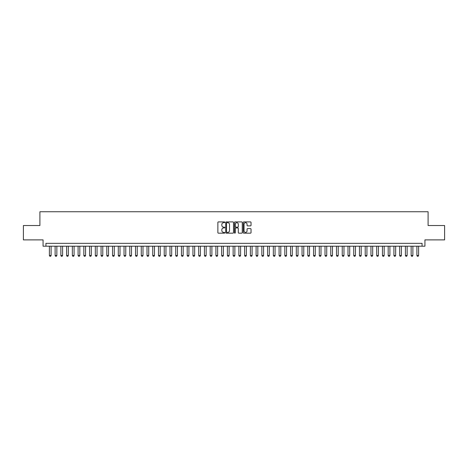 <?xml version="1.0" encoding="UTF-8"?>
<svg xmlns="http://www.w3.org/2000/svg" width="468" height="468" viewBox="0 0 468 468"><rect width="100%" height="100%" fill="white"/><g stroke="black" fill="none" stroke-linecap="round" stroke-linejoin="round"><path stroke-width="0.7" d="M224.81 222.3A0.392 0.392 0 0 0 224.418 221.902L218.427 221.902A0.562 0.562 0 0 0 217.866 222.47L217.866 232.614A0.562 0.562 0 0 0 218.427 233.175L224.418 233.175A0.392 0.392 0 0 0 224.81 232.783A0.392 0.392 0 0 0 224.418 232.385L223.645 232.385A1.802 1.802 0 0 1 221.838 230.584L221.838 229.735A1.802 1.802 0 0 1 223.645 227.934L224.418 227.934A0.392 0.392 0 0 0 224.81 227.542A0.392 0.392 0 0 0 224.418 227.144L223.645 227.144A1.802 1.802 0 0 1 221.838 225.342L221.838 224.494A1.802 1.802 0 0 1 223.645 222.692L224.418 222.692A0.392 0.392 0 0 0 224.81 222.3M250.474 225.874A0.562 0.562 0 0 0 251.035 225.313L251.035 222.47A0.562 0.562 0 0 0 250.474 221.902L243.822 221.902A0.562 0.562 0 0 0 243.261 222.47L243.261 232.614A0.562 0.562 0 0 0 243.822 233.175L250.474 233.175A0.562 0.562 0 0 0 251.035 232.614L251.035 229.174A0.562 0.562 0 0 0 250.474 228.612L247.625 228.612A0.562 0.562 0 0 0 247.063 229.174L247.063 230.882A1.509 1.509 0 0 1 245.554 232.385A1.509 1.509 0 0 1 244.044 230.882L244.044 224.201A1.509 1.509 0 0 1 245.554 222.692A1.509 1.509 0 0 1 247.063 224.201L247.063 225.313A0.562 0.562 0 0 0 247.625 225.874L250.474 225.874M422.06 246.203L424.932 246.203L424.932 239.885L444.6 239.885L444.6 225.529L428.091 225.529L428.091 211.747L39.909 211.747L39.909 225.529L23.4 225.529L23.4 239.885L43.068 239.885L43.068 246.203L422.06 246.203L422.06 243.331L45.94 243.331L45.94 246.203M233.509 222.47A0.562 0.562 0 0 0 232.941 221.902L226.29 221.902A0.562 0.562 0 0 0 225.728 222.47L225.728 232.614A0.562 0.562 0 0 0 226.29 233.175L232.941 233.175A0.562 0.562 0 0 0 233.509 232.614L233.509 222.47M235.059 221.902L241.71 221.902A0.562 0.562 0 0 1 242.272 222.47L242.272 232.614A0.562 0.562 0 0 1 241.71 233.175L238.861 233.175A0.562 0.562 0 0 1 238.3 232.614L238.3 228.501A0.562 0.562 0 0 0 237.732 227.934L235.849 227.934A0.562 0.562 0 0 0 235.281 228.501L235.281 232.783A0.392 0.392 0 0 1 234.889 233.175A0.392 0.392 0 0 1 234.491 232.783L234.491 222.47A0.562 0.562 0 0 1 235.059 221.902M226.91 222.692A0.392 0.392 0 0 0 226.518 223.09L226.518 231.993A0.392 0.392 0 0 0 226.91 232.385L227.729 232.385A1.802 1.802 0 0 0 229.531 230.584L229.531 224.494A1.802 1.802 0 0 0 227.729 222.692L226.91 222.692M238.3 224.231A1.509 1.509 0 0 0 236.79 222.721A1.509 1.509 0 0 0 235.281 224.231L235.281 226.582A0.562 0.562 0 0 0 235.849 227.144L237.732 227.144A0.562 0.562 0 0 0 238.3 226.582L238.3 224.231M49.386 246.203L49.386 255.505L51.106 255.505L51.106 246.203M51.106 255.505L50.679 256.253L49.813 256.253L49.386 255.505M55.125 246.203L55.125 255.505L56.85 255.505L56.85 246.203M56.85 255.505L56.417 256.253L55.557 256.253L55.125 255.505M60.869 246.203L60.869 255.505L62.589 255.505L62.589 246.203M62.589 255.505L62.162 256.253L61.302 256.253L60.869 255.505M66.614 246.203L66.614 255.505L68.334 255.505L68.334 246.203M68.334 255.505L67.901 256.253L67.041 256.253L66.614 255.505M72.353 246.203L72.353 255.505L74.079 255.505L74.079 246.203M74.079 255.505L73.646 256.253L72.786 256.253L72.353 255.505M78.097 246.203L78.097 255.505L79.817 255.505L79.817 246.203M79.817 255.505L79.39 256.253L78.525 256.253L78.097 255.505M83.836 246.203L83.836 255.505L85.562 255.505L85.562 246.203M85.562 255.505L85.129 256.253L84.269 256.253L83.836 255.505M89.581 246.203L89.581 255.505L91.301 255.505L91.301 246.203M91.301 255.505L90.874 256.253L90.014 256.253L89.581 255.505M95.32 246.203L95.32 255.505L97.046 255.505L97.046 246.203M97.046 255.505L96.613 256.253L95.753 256.253L95.32 255.505M101.065 246.203L101.065 255.505L102.79 255.505L102.79 246.203M102.79 255.505L102.357 256.253L101.497 256.253L101.065 255.505M106.809 246.203L106.809 255.505L108.529 255.505L108.529 246.203M108.529 255.505L108.102 256.253L107.236 256.253L106.809 255.505M112.548 246.203L112.548 255.505L114.274 255.505L114.274 246.203M114.274 255.505L113.841 256.253L112.981 256.253L112.548 255.505M118.293 246.203L118.293 255.505L120.013 255.505L120.013 246.203M120.013 255.505L119.586 256.253L118.72 256.253L118.293 255.505M124.032 246.203L124.032 255.505L125.757 255.505L125.757 246.203M125.757 255.505L125.325 256.253L124.465 256.253L124.032 255.505M129.776 246.203L129.776 255.505L131.502 255.505L131.502 246.203M131.502 255.505L131.069 256.253L130.209 256.253L129.776 255.505M135.521 246.203L135.521 255.505L137.241 255.505L137.241 246.203M137.241 255.505L136.814 256.253L135.948 256.253L135.521 255.505M141.26 246.203L141.26 255.505L142.986 255.505L142.986 246.203M142.986 255.505L142.553 256.253L141.693 256.253L141.26 255.505M147.005 246.203L147.005 255.505L148.725 255.505L148.725 246.203M148.725 255.505L148.297 256.253L147.432 256.253L147.005 255.505M152.744 246.203L152.744 255.505L154.469 255.505L154.469 246.203M154.469 255.505L154.036 256.253L153.176 256.253L152.744 255.505M158.488 246.203L158.488 255.505L160.214 255.505L160.214 246.203M160.214 255.505L159.781 256.253L158.921 256.253L158.488 255.505M164.233 246.203L164.233 255.505L165.953 255.505L165.953 246.203M165.953 255.505L165.52 256.253L164.66 256.253L164.233 255.505M169.972 246.203L169.972 255.505L171.697 255.505L171.697 246.203M171.697 255.505L171.265 256.253L170.405 256.253L169.972 255.505M175.716 246.203L175.716 255.505L177.436 255.505L177.436 246.203M177.436 255.505L177.009 256.253L176.143 256.253L175.716 255.505M181.455 246.203L181.455 255.505L183.181 255.505L183.181 246.203M183.181 255.505L182.748 256.253L181.888 256.253L181.455 255.505M187.2 246.203L187.2 255.505L188.92 255.505L188.92 246.203M188.92 255.505L188.493 256.253L187.633 256.253L187.2 255.505M192.945 246.203L192.945 255.505L194.665 255.505L194.665 246.203M194.665 255.505L194.232 256.253L193.372 256.253L192.945 255.505M198.684 246.203L198.684 255.505L200.409 255.505L200.409 246.203M200.409 255.505L199.976 256.253L199.116 256.253L198.684 255.505M204.428 246.203L204.428 255.505L206.148 255.505L206.148 246.203M206.148 255.505L205.721 256.253L204.855 256.253L204.428 255.505M210.167 246.203L210.167 255.505L211.893 255.505L211.893 246.203M211.893 255.505L211.46 256.253L210.6 256.253L210.167 255.505M215.912 246.203L215.912 255.505L217.632 255.505L217.632 246.203M217.632 255.505L217.205 256.253L216.345 256.253L215.912 255.505M221.656 246.203L221.656 255.505L223.376 255.505L223.376 246.203M223.376 255.505L222.944 256.253L222.084 256.253L221.656 255.505M227.395 246.203L227.395 255.505L229.121 255.505L229.121 246.203M229.121 255.505L228.688 256.253L227.828 256.253L227.395 255.505M233.14 246.203L233.14 255.505L234.86 255.505L234.86 246.203M234.86 255.505L234.433 256.253L233.567 256.253L233.14 255.505M238.879 246.203L238.879 255.505L240.605 255.505L240.605 246.203M240.605 255.505L240.172 256.253L239.312 256.253L238.879 255.505M244.624 246.203L244.624 255.505L246.344 255.505L246.344 246.203M246.344 255.505L245.916 256.253L245.056 256.253L244.624 255.505M250.368 246.203L250.368 255.505L252.088 255.505L252.088 246.203M252.088 255.505L251.655 256.253L250.795 256.253L250.368 255.505M256.107 246.203L256.107 255.505L257.833 255.505L257.833 246.203M257.833 255.505L257.4 256.253L256.54 256.253L256.107 255.505M261.852 246.203L261.852 255.505L263.572 255.505L263.572 246.203M263.572 255.505L263.145 256.253L262.279 256.253L261.852 255.505M267.591 246.203L267.591 255.505L269.316 255.505L269.316 246.203M269.316 255.505L268.884 256.253L268.024 256.253L267.591 255.505M273.335 246.203L273.335 255.505L275.055 255.505L275.055 246.203M275.055 255.505L274.628 256.253L273.768 256.253L273.335 255.505M279.08 246.203L279.08 255.505L280.8 255.505L280.8 246.203M280.8 255.505L280.367 256.253L279.507 256.253L279.08 255.505M284.819 246.203L284.819 255.505L286.545 255.505L286.545 246.203M286.545 255.505L286.112 256.253L285.252 256.253L284.819 255.505M290.564 246.203L290.564 255.505L292.284 255.505L292.284 246.203M292.284 255.505L291.856 256.253L290.991 256.253L290.564 255.505M296.303 246.203L296.303 255.505L298.028 255.505L298.028 246.203M298.028 255.505L297.595 256.253L296.735 256.253L296.303 255.505M302.047 246.203L302.047 255.505L303.767 255.505L303.767 246.203M303.767 255.505L303.34 256.253L302.48 256.253L302.047 255.505M307.786 246.203L307.786 255.505L309.512 255.505L309.512 246.203M309.512 255.505L309.079 256.253L308.219 256.253L307.786 255.505M313.531 246.203L313.531 255.505L315.256 255.505L315.256 246.203M315.256 255.505L314.824 256.253L313.964 256.253L313.531 255.505M319.275 246.203L319.275 255.505L320.995 255.505L320.995 246.203M320.995 255.505L320.568 256.253L319.702 256.253L319.275 255.505M325.014 246.203L325.014 255.505L326.74 255.505L326.74 246.203M326.74 255.505L326.307 256.253L325.447 256.253L325.014 255.505M330.759 246.203L330.759 255.505L332.479 255.505L332.479 246.203M332.479 255.505L332.052 256.253L331.186 256.253L330.759 255.505M336.498 246.203L336.498 255.505L338.224 255.505L338.224 246.203M338.224 255.505L337.791 256.253L336.931 256.253L336.498 255.505M342.243 246.203L342.243 255.505L343.968 255.505L343.968 246.203M343.968 255.505L343.535 256.253L342.675 256.253L342.243 255.505M347.987 246.203L347.987 255.505L349.707 255.505L349.707 246.203M349.707 255.505L349.28 256.253L348.414 256.253L347.987 255.505M353.726 246.203L353.726 255.505L355.452 255.505L355.452 246.203M355.452 255.505L355.019 256.253L354.159 256.253L353.726 255.505M359.471 246.203L359.471 255.505L361.191 255.505L361.191 246.203M361.191 255.505L360.764 256.253L359.898 256.253L359.471 255.505M365.21 246.203L365.21 255.505L366.935 255.505L366.935 246.203M366.935 255.505L366.502 256.253L365.643 256.253L365.21 255.505M370.954 246.203L370.954 255.505L372.68 255.505L372.68 246.203M372.68 255.505L372.247 256.253L371.387 256.253L370.954 255.505M376.699 246.203L376.699 255.505L378.419 255.505L378.419 246.203M378.419 255.505L377.986 256.253L377.126 256.253L376.699 255.505M382.438 246.203L382.438 255.505L384.164 255.505L384.164 246.203M384.164 255.505L383.731 256.253L382.871 256.253L382.438 255.505M388.183 246.203L388.183 255.505L389.902 255.505L389.902 246.203M389.902 255.505L389.475 256.253L388.61 256.253L388.183 255.505M393.921 246.203L393.921 255.505L395.647 255.505L395.647 246.203M395.647 255.505L395.214 256.253L394.354 256.253L393.921 255.505M399.666 246.203L399.666 255.505L401.386 255.505L401.386 246.203M401.386 255.505L400.959 256.253L400.099 256.253L399.666 255.505M405.411 246.203L405.411 255.505L407.131 255.505L407.131 246.203M407.131 255.505L406.698 256.253L405.838 256.253L405.411 255.505M411.15 246.203L411.15 255.505L412.875 255.505L412.875 246.203M412.875 255.505L412.443 256.253L411.583 256.253L411.15 255.505M416.894 246.203L416.894 255.505L418.614 255.505L418.614 246.203M418.614 255.505L418.187 256.253L417.321 256.253L416.894 255.505"/></g></svg>
